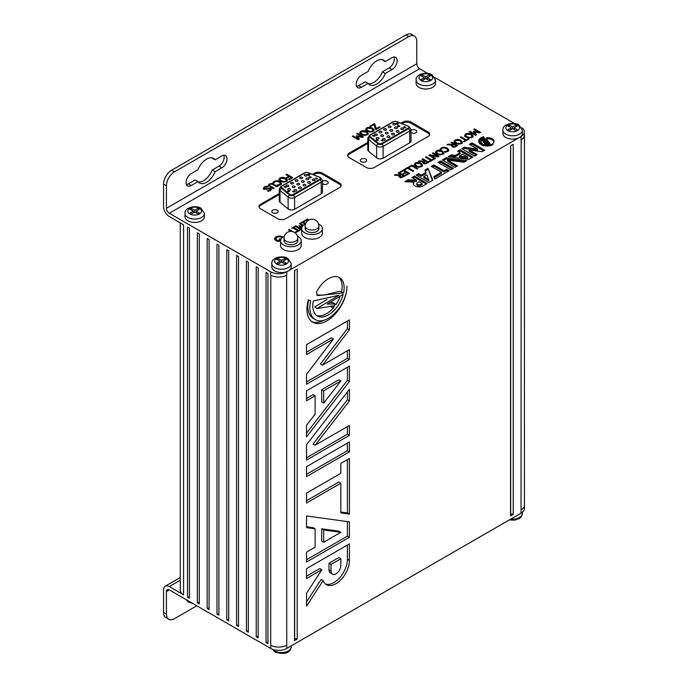 <?xml version="1.0" encoding="UTF-8"?>
<svg xmlns="http://www.w3.org/2000/svg" width="688" height="688" viewBox="0 0 688 688"><rect width="100%" height="100%" fill="white"/><g stroke="black" fill="none" stroke-linecap="round" stroke-linejoin="round"><path stroke-width="1.03" d="M347.732 155.884A5.667 3.268 180 0 1 349.315 154.095L367.779 143.439M402.016 123.668L402.841 123.195A5.667 3.268 180 0 1 410.848 123.195L427.876 133.025A5.667 3.268 180 0 1 429.501 135.003M376.628 157.844A4.248 2.451 -0 0 0 383.113 158.171L409.747 142.794A4.248 2.451 -0 0 0 410.994 141.057L410.994 129.267A4.248 2.451 180 0 1 409.747 130.995L383.113 146.381A4.248 2.451 180 0 1 376.628 146.054L368.544 139.389A4.248 2.451 180 0 1 367.779 137.978L367.779 149.769A4.248 2.451 -0 0 0 368.544 151.179L376.628 157.844L376.628 146.054A1.84 1.23 -50.5 0 1 378.133 143.938L370.049 137.273A2.408 1.393 180 0 1 369.903 135.82M361.217 161.68A3.199 1.849 -0 0 0 364.709 162.076A3.199 1.849 -0 0 0 366.687 160.373A3.199 1.849 -0 0 0 365.749 159.066A3.199 1.849 -0 0 0 362.258 158.661A3.199 1.849 -0 0 0 360.28 160.373A3.199 1.849 -0 0 0 361.217 161.68M410.994 132.569A3.199 1.849 -0 0 0 411.286 132.767A3.199 1.849 -0 0 0 414.778 133.171A3.199 1.849 -0 0 0 416.756 131.46A3.199 1.849 -0 0 0 415.819 130.152A3.199 1.849 -0 0 0 410.994 130.35M307.906 172.611L319.456 177.28A2.124 1.23 180 0 1 320.359 178.287A2.124 1.23 180 0 1 319.739 179.155L293.097 194.532A2.124 1.23 180 0 1 289.854 194.369L281.779 187.704A2.124 1.23 180 0 1 281.392 186.998A2.124 1.23 180 0 1 282.011 186.13L305.188 172.748A2.124 1.23 180 0 1 307.906 172.611M294.335 190.997A1.419 0.817 -0 0 0 295.874 191.178A1.419 0.817 -0 0 0 296.752 190.421A1.419 0.817 -0 0 0 296.339 189.845A1.419 0.817 -0 0 0 294.791 189.664A1.419 0.817 -0 0 0 293.914 190.421A1.419 0.817 -0 0 0 294.335 190.997M286.397 186.422A1.419 0.817 -0 0 0 287.945 186.594A1.419 0.817 -0 0 0 288.822 185.837A1.419 0.817 -0 0 0 288.401 185.261A1.419 0.817 -0 0 0 286.862 185.089A1.419 0.817 -0 0 0 285.984 185.837A1.419 0.817 -0 0 0 286.397 186.422M288.074 190.034A1.419 0.817 -0 0 0 289.614 190.206A1.419 0.817 -0 0 0 290.491 189.458A1.419 0.817 -0 0 0 290.078 188.873A1.419 0.817 -0 0 0 288.53 188.701A1.419 0.817 -0 0 0 287.661 189.458A1.419 0.817 -0 0 0 288.074 190.034M298.919 188.349A1.419 0.817 -0 0 0 300.458 188.529A1.419 0.817 -0 0 0 301.335 187.772A1.419 0.817 -0 0 0 300.923 187.196A1.419 0.817 -0 0 0 299.375 187.016A1.419 0.817 -0 0 0 298.506 187.772A1.419 0.817 -0 0 0 298.919 188.349M290.99 183.773A1.419 0.817 -0 0 0 292.529 183.945A1.419 0.817 -0 0 0 293.406 183.189A1.419 0.817 -0 0 0 292.993 182.612A1.419 0.817 -0 0 0 291.445 182.44A1.419 0.817 -0 0 0 290.577 183.189A1.419 0.817 -0 0 0 290.99 183.773M292.658 187.385A1.419 0.817 -0 0 0 294.206 187.557A1.419 0.817 -0 0 0 295.075 186.809A1.419 0.817 -0 0 0 294.662 186.224A1.419 0.817 -0 0 0 293.122 186.052A1.419 0.817 -0 0 0 292.245 186.809A1.419 0.817 -0 0 0 292.658 187.385M303.503 185.7A1.419 0.817 -0 0 0 305.051 185.88A1.419 0.817 -0 0 0 305.919 185.124A1.419 0.817 -0 0 0 305.506 184.547A1.419 0.817 -0 0 0 303.967 184.367A1.419 0.817 -0 0 0 303.09 185.124A1.419 0.817 -0 0 0 303.503 185.7M295.573 181.125A1.419 0.817 -0 0 0 297.121 181.297A1.419 0.817 -0 0 0 297.99 180.548A1.419 0.817 -0 0 0 297.577 179.964A1.419 0.817 -0 0 0 296.029 179.792A1.419 0.817 -0 0 0 295.161 180.548A1.419 0.817 -0 0 0 295.573 181.125M297.25 184.737A1.419 0.817 -0 0 0 298.79 184.917A1.419 0.817 -0 0 0 299.667 184.16A1.419 0.817 -0 0 0 299.246 183.576A1.419 0.817 -0 0 0 297.706 183.404A1.419 0.817 -0 0 0 296.829 184.16A1.419 0.817 -0 0 0 297.25 184.737M308.095 183.051A1.419 0.817 -0 0 0 309.634 183.232A1.419 0.817 -0 0 0 310.512 182.475A1.419 0.817 -0 0 0 310.09 181.899A1.419 0.817 -0 0 0 308.551 181.718A1.419 0.817 -0 0 0 307.674 182.475A1.419 0.817 -0 0 0 308.095 183.051M300.157 178.476A1.419 0.817 -0 0 0 301.705 178.648A1.419 0.817 -0 0 0 302.574 177.9A1.419 0.817 -0 0 0 302.161 177.315A1.419 0.817 -0 0 0 300.622 177.143A1.419 0.817 -0 0 0 299.744 177.9A1.419 0.817 -0 0 0 300.157 178.476M301.834 182.088A1.419 0.817 -0 0 0 303.374 182.268A1.419 0.817 -0 0 0 304.251 181.512A1.419 0.817 -0 0 0 303.838 180.935A1.419 0.817 -0 0 0 302.29 180.755A1.419 0.817 -0 0 0 301.421 181.512A1.419 0.817 -0 0 0 301.834 182.088M312.679 180.402A1.419 0.817 -0 0 0 314.218 180.583A1.419 0.817 -0 0 0 315.095 179.826A1.419 0.817 -0 0 0 314.683 179.25A1.419 0.817 -0 0 0 313.135 179.069A1.419 0.817 -0 0 0 312.266 179.826A1.419 0.817 -0 0 0 312.679 180.402M304.75 175.827A1.419 0.817 -0 0 0 306.289 176.008A1.419 0.817 -0 0 0 307.166 175.251A1.419 0.817 -0 0 0 306.753 174.675A1.419 0.817 -0 0 0 305.205 174.494A1.419 0.817 -0 0 0 304.328 175.251A1.419 0.817 -0 0 0 304.75 175.827M306.418 179.439A1.419 0.817 -0 0 0 307.966 179.62A1.419 0.817 -0 0 0 308.835 178.863A1.419 0.817 -0 0 0 308.422 178.287A1.419 0.817 -0 0 0 306.882 178.106A1.419 0.817 -0 0 0 306.005 178.863A1.419 0.817 -0 0 0 306.418 179.439M315.233 178.201L317.099 178.527L316.532 179.155L317.383 178.545L315.259 178.072L316.996 178.588M315.448 178.261L316.265 177.9M311.028 176.979L309.703 176.567L311.053 177.169M309.703 176.567L311.354 177.341M310.675 177.814L309.927 176.954L308.903 177.169L309.978 177.994L310.701 177.573M309.643 174.52L308.327 174.107L309.669 174.709M308.327 174.107L309.978 174.89M308.611 175.492L309.626 175.087L308.792 174.606L307.983 175.01L307.76 174.614L308.508 174.442L307.751 174.442L307.768 175.053L309.342 175.07L308.774 175.578L309.626 175.087M307.476 174.743L309.239 175.13M307.691 174.692L308.508 174.442M293.888 191.771L292.563 191.359L293.914 191.961M292.563 191.359L294.215 192.133M287.679 191.023L289.33 191.66L288.513 190.696L287.842 191.264L289.338 191.436M288.625 191.66L289.553 191.384M285.821 186.887L284.497 186.465L285.838 187.076M284.497 186.465L286.148 187.248M285.314 187.17L283.998 186.758L285.339 187.36M283.998 186.758L285.649 187.54M309.127 177.229L310.486 177.624M287.894 190.972L288.788 190.972M320.298 178.57A2.124 1.23 180 0 1 320.359 178.863A2.124 1.23 180 0 1 319.739 179.731L293.097 195.108A2.124 1.23 180 0 1 289.854 194.945L281.779 188.28A2.124 1.23 180 0 1 281.392 187.575A2.124 1.23 180 0 1 281.452 187.291M313.504 174.769L314.33 174.296A5.667 3.268 180 0 1 322.345 174.296L339.365 184.126A5.667 3.268 180 0 1 340.999 186.104M259.075 207.071A5.667 3.268 180 0 1 260.657 205.282L279.268 194.541M322.483 183.67A3.199 1.849 -0 0 0 322.784 183.868A3.199 1.849 -0 0 0 326.267 184.272A3.199 1.849 -0 0 0 328.245 182.561A3.199 1.849 -0 0 0 327.307 181.254A3.199 1.849 -0 0 0 322.483 181.451M272.715 212.773A3.199 1.849 -0 0 0 276.198 213.177A3.199 1.849 -0 0 0 278.176 211.465A3.199 1.849 -0 0 0 277.238 210.167A3.199 1.849 -0 0 0 273.747 209.763A3.199 1.849 -0 0 0 271.777 211.465A3.199 1.849 -0 0 0 272.715 212.773M288.117 208.946A4.248 2.451 -0 0 0 294.602 209.272L321.236 193.896A4.248 2.451 -0 0 0 322.483 192.158L322.483 180.368A4.248 2.451 180 0 1 321.236 182.096L294.602 197.482A4.248 2.451 180 0 1 288.117 197.155L280.033 190.49A4.248 2.451 180 0 1 279.268 189.08L279.268 200.87A4.248 2.451 -0 0 0 280.033 202.281L288.117 208.946L288.117 197.155A1.84 1.23 -50.5 0 1 289.622 195.039L281.547 188.374A2.408 1.393 180 0 1 281.392 186.921M316.532 179.155L317.383 178.545M308.929 177.384L310.675 177.702M396.417 121.509L407.967 126.179A2.124 1.23 180 0 1 408.87 127.185A2.124 1.23 180 0 1 408.251 128.054L381.608 143.431A2.124 1.23 180 0 1 378.366 143.267L370.282 136.602A2.124 1.23 180 0 1 369.903 135.897A2.124 1.23 180 0 1 370.522 135.029L393.699 121.647A2.124 1.23 180 0 1 396.417 121.509M382.838 139.896A1.419 0.817 -0 0 0 384.386 140.077A1.419 0.817 -0 0 0 385.263 139.32A1.419 0.817 -0 0 0 384.841 138.744A1.419 0.817 -0 0 0 383.302 138.563A1.419 0.817 -0 0 0 382.425 139.32A1.419 0.817 -0 0 0 382.838 139.896M374.908 135.321A1.419 0.817 -0 0 0 376.456 135.493A1.419 0.817 -0 0 0 377.325 134.736A1.419 0.817 -0 0 0 376.912 134.16A1.419 0.817 -0 0 0 375.373 133.988A1.419 0.817 -0 0 0 374.496 134.736A1.419 0.817 -0 0 0 374.908 135.321M376.585 138.933A1.419 0.817 -0 0 0 378.125 139.105A1.419 0.817 -0 0 0 379.002 138.357A1.419 0.817 -0 0 0 378.589 137.772A1.419 0.817 -0 0 0 377.041 137.6A1.419 0.817 -0 0 0 376.164 138.357A1.419 0.817 -0 0 0 376.585 138.933M387.43 137.247A1.419 0.817 -0 0 0 388.969 137.428A1.419 0.817 -0 0 0 389.847 136.671A1.419 0.817 -0 0 0 389.434 136.095A1.419 0.817 -0 0 0 387.886 135.914A1.419 0.817 -0 0 0 387.017 136.671A1.419 0.817 -0 0 0 387.43 137.247M379.501 132.672A1.419 0.817 -0 0 0 381.04 132.844A1.419 0.817 -0 0 0 381.917 132.096A1.419 0.817 -0 0 0 381.496 131.511A1.419 0.817 -0 0 0 379.957 131.339A1.419 0.817 -0 0 0 379.079 132.096A1.419 0.817 -0 0 0 379.501 132.672M381.169 136.284A1.419 0.817 -0 0 0 382.709 136.465A1.419 0.817 -0 0 0 383.586 135.708A1.419 0.817 -0 0 0 383.173 135.123A1.419 0.817 -0 0 0 381.625 134.951A1.419 0.817 -0 0 0 380.756 135.708A1.419 0.817 -0 0 0 381.169 136.284M392.014 134.599A1.419 0.817 -0 0 0 393.562 134.779A1.419 0.817 -0 0 0 394.43 134.022A1.419 0.817 -0 0 0 394.018 133.446A1.419 0.817 -0 0 0 392.47 133.266A1.419 0.817 -0 0 0 391.601 134.022A1.419 0.817 -0 0 0 392.014 134.599M384.085 130.023A1.419 0.817 -0 0 0 385.624 130.195A1.419 0.817 -0 0 0 386.501 129.447A1.419 0.817 -0 0 0 386.088 128.862A1.419 0.817 -0 0 0 384.54 128.69A1.419 0.817 -0 0 0 383.672 129.447A1.419 0.817 -0 0 0 384.085 130.023M385.753 133.635A1.419 0.817 -0 0 0 387.301 133.816A1.419 0.817 -0 0 0 388.17 133.059A1.419 0.817 -0 0 0 387.757 132.483A1.419 0.817 -0 0 0 386.217 132.302A1.419 0.817 -0 0 0 385.34 133.059A1.419 0.817 -0 0 0 385.753 133.635M396.598 131.95A1.419 0.817 -0 0 0 398.146 132.13A1.419 0.817 -0 0 0 399.014 131.374A1.419 0.817 -0 0 0 398.601 130.797A1.419 0.817 -0 0 0 397.062 130.617A1.419 0.817 -0 0 0 396.185 131.374A1.419 0.817 -0 0 0 396.598 131.95M388.668 127.375A1.419 0.817 -0 0 0 390.216 127.555A1.419 0.817 -0 0 0 391.085 126.798A1.419 0.817 -0 0 0 390.672 126.222A1.419 0.817 -0 0 0 389.133 126.042A1.419 0.817 -0 0 0 388.256 126.798A1.419 0.817 -0 0 0 388.668 127.375M390.345 130.987A1.419 0.817 -0 0 0 391.885 131.167A1.419 0.817 -0 0 0 392.762 130.41A1.419 0.817 -0 0 0 392.341 129.834A1.419 0.817 -0 0 0 390.801 129.654A1.419 0.817 -0 0 0 389.924 130.41A1.419 0.817 -0 0 0 390.345 130.987M401.19 129.31A1.419 0.817 -0 0 0 402.729 129.482A1.419 0.817 -0 0 0 403.607 128.725A1.419 0.817 -0 0 0 403.194 128.149A1.419 0.817 -0 0 0 401.646 127.968A1.419 0.817 -0 0 0 400.769 128.725A1.419 0.817 -0 0 0 401.19 129.31M393.252 124.726A1.419 0.817 -0 0 0 394.8 124.906A1.419 0.817 -0 0 0 395.677 124.15A1.419 0.817 -0 0 0 395.256 123.573A1.419 0.817 -0 0 0 393.717 123.393A1.419 0.817 -0 0 0 392.839 124.15A1.419 0.817 -0 0 0 393.252 124.726M394.929 128.338A1.419 0.817 -0 0 0 396.469 128.518A1.419 0.817 -0 0 0 397.346 127.762A1.419 0.817 -0 0 0 396.933 127.185A1.419 0.817 -0 0 0 395.385 127.005A1.419 0.817 -0 0 0 394.516 127.762A1.419 0.817 -0 0 0 394.929 128.338M404.879 127.848L405.894 127.443L405.06 126.97L404.243 127.366L404.776 126.798L404.011 126.798L404.028 127.418L405.61 127.426L405.043 127.942L405.894 127.443M403.744 127.099L405.507 127.486M399.539 125.878L398.214 125.465L399.565 126.067M398.214 125.465L399.866 126.239M397.415 126.076L398.49 126.893L399.109 126.274L397.561 125.835L398.189 126.695L399.212 126.472M398.154 123.427L396.83 123.006L398.18 123.608M396.83 123.006L398.481 123.788M395.987 123.642L397.853 123.969L397.286 124.597L398.137 123.986L396.013 123.513L397.75 124.029M396.202 123.591L397.019 123.341M382.399 140.67L381.075 140.257L382.425 140.859M381.075 140.257L382.726 141.04M376.19 139.922L377.841 140.558L377.015 139.595L376.353 140.163L377.85 140.335M377.136 140.558L378.065 140.283M374.324 135.785L373.008 135.364L374.349 135.975M373.008 135.364L374.659 136.147M373.825 136.069L372.5 135.656L373.851 136.258M372.5 135.656L374.152 136.439M397.63 126.024L398.988 126.532M376.405 139.87L377.308 140.017M408.81 127.469A2.124 1.23 180 0 1 408.87 127.762A2.124 1.23 180 0 1 408.251 128.63L381.608 144.007A2.124 1.23 180 0 1 378.366 143.844L370.282 137.179A2.124 1.23 180 0 1 369.903 136.473A2.124 1.23 180 0 1 369.963 136.19M397.122 124.39L398.137 123.986M322.491 174.382L322.491 173.152A5.667 3.268 -0 0 0 314.476 173.152L314.476 174.21M322.491 173.152L339.511 182.982L339.511 184.212M260.657 205.282L260.657 204.224L279.268 193.483M312.429 174.339L314.476 173.152M260.657 204.224A5.667 3.268 -0 0 0 258.998 206.538A5.667 3.268 -0 0 0 260.657 208.851L277.677 218.681A5.667 3.268 -0 0 0 285.692 218.681L339.511 187.6A5.667 3.268 -0 0 0 341.171 185.296A5.667 3.268 -0 0 0 339.511 182.982M411.003 123.281L411.003 122.051A5.667 3.268 -0 0 0 402.987 122.051L402.987 123.109M411.003 122.051L428.022 131.881L428.022 133.111M349.315 154.095L349.315 153.037L367.779 142.382M400.941 123.238L402.987 122.051M349.315 153.037A5.667 3.268 -0 0 0 347.655 155.35A5.667 3.268 -0 0 0 349.315 157.664L366.343 167.494A5.667 3.268 -0 0 0 374.349 167.494L428.022 136.508A5.667 3.268 -0 0 0 429.682 134.194A5.667 3.268 -0 0 0 428.022 131.881M425.82 78.527L422.372 80.513L420.953 79.696L424.401 77.701L420.953 75.706L422.372 74.889L425.82 76.875L429.278 74.889L430.697 75.706L427.248 77.701L430.697 79.696L429.278 80.513L425.82 78.527L425.82 76.875M427.248 77.701L427.248 79.344M429.278 74.889L429.278 76.531M422.372 74.889L422.372 76.531M424.401 77.701L424.401 79.344M435.538 80.049L435.538 83.394A9.709 5.607 180 0 1 432.692 87.367A9.709 5.607 180 0 1 422.105 88.58A9.709 5.607 180 0 1 416.111 83.394L416.111 80.049A9.709 5.607 -0 0 0 422.105 85.235A9.709 5.607 -0 0 0 432.692 84.013A9.709 5.607 -0 0 0 435.538 80.049L432.098 74.768C427.102 71.475 415.268 73.908 416.111 80.049M512.646 128.647L509.197 130.643L507.77 129.817L511.218 127.822L507.77 125.835L509.197 125.01L512.646 127.005L516.095 125.01L517.522 125.835L514.065 127.822L517.522 129.817L516.095 130.643L512.646 128.647L512.646 127.005M514.065 127.822L514.065 129.473M516.095 125.01L516.095 126.661M509.197 125.01L509.197 126.661M511.218 127.822L511.218 129.473M522.355 130.178L522.355 133.524A9.709 5.607 180 0 1 520.343 136.938A9.709 5.607 -0 0 1 518.563 137.97A9.709 5.607 180 0 1 508.355 138.555A9.709 5.607 180 0 1 502.928 133.524L502.928 130.178A9.709 5.607 -0 0 0 508.931 135.355A9.709 5.607 -0 0 0 519.509 134.143A9.709 5.607 -0 0 0 522.355 130.178L518.915 124.889C513.927 121.604 502.085 124.029 502.928 130.178M281.521 262.085L278.072 264.072L276.653 263.255L280.102 261.259L276.653 259.273L278.072 258.447L281.521 260.442L284.978 258.447L286.397 259.273L282.949 261.259L286.397 263.255L284.978 264.072L281.521 262.085L281.521 260.442M282.949 261.259L282.949 262.902M284.978 258.447L284.978 260.09M278.072 258.447L278.072 260.09M280.102 261.259L280.102 262.902M291.239 263.607L291.239 266.961A9.709 5.607 180 0 1 289.227 270.375A9.709 5.607 -0 0 1 287.446 271.407A9.709 5.607 180 0 1 277.23 271.992A9.709 5.607 180 0 1 271.812 266.961L271.812 263.607A9.709 5.607 -0 0 0 277.806 268.793A9.709 5.607 -0 0 0 288.392 267.572A9.709 5.607 -0 0 0 291.239 263.607L287.799 258.327C282.802 255.042 270.969 257.467 271.812 263.607M194.704 211.956L191.255 213.951L189.828 213.125L193.276 211.139L189.828 209.143L191.255 208.326L194.704 210.313L198.153 208.326L199.58 209.143L196.132 211.139L199.58 213.125L198.153 213.951L194.704 211.956L194.704 210.313M196.132 211.139L196.132 212.781M198.153 208.326L198.153 209.969M191.255 208.326L191.255 209.969M193.276 211.139L193.276 212.781M204.413 213.486L204.413 216.832A9.709 5.607 180 0 1 201.575 220.796A9.709 5.607 180 0 1 190.989 222.018A9.709 5.607 180 0 1 184.995 216.832L184.995 213.486A9.709 5.607 -0 0 0 190.989 218.664A9.709 5.607 -0 0 0 201.575 217.451A9.709 5.607 -0 0 0 204.413 213.486L200.973 208.206C195.985 204.912 184.143 207.337 184.995 213.486M520.343 513.575A9.709 5.607 180 0 1 518.563 514.598L521.057 513.162A11.326 6.545 -0 0 0 524.376 508.535L524.376 505.921M289.227 647.004A9.709 5.607 180 0 1 287.446 648.036L518.563 514.598M318.888 226.085L318.888 228.588A6.871 3.965 180 0 1 309.789 232.338A6.871 3.965 180 0 1 305.145 228.588L305.145 226.085A6.871 3.965 180 0 0 309.789 229.844A6.871 3.965 180 0 0 318.888 226.085A6.871 6.871 0 0 0 315.457 220.143A6.871 6.871 0 0 0 305.145 226.085M318.553 223.97A10.32 5.96 180 0 1 322.345 228.588A10.32 5.96 180 0 1 308.671 234.221A10.32 5.96 180 0 1 301.697 228.588A10.32 5.96 180 0 1 305.481 223.97M322.345 228.588L322.345 233.223A10.32 5.96 180 0 1 308.671 238.865A10.32 5.96 180 0 1 301.697 233.223L301.697 228.588M297.758 238.289L297.758 240.783A6.871 3.965 180 0 1 295.358 243.801A6.871 3.965 180 0 1 288.014 244.386A6.871 3.965 180 0 1 284.015 240.783L284.015 238.289A6.871 3.965 180 0 0 288.014 241.892A6.871 3.965 180 0 0 295.358 241.299A6.871 3.965 180 0 0 297.758 238.289A6.871 6.871 0 0 0 294.318 232.338A6.871 6.871 0 0 0 284.015 238.289M297.422 236.173A10.32 5.96 180 0 1 301.206 240.783A10.32 5.96 180 0 1 297.603 245.315A10.32 5.96 180 0 1 286.569 246.201A10.32 5.96 180 0 1 280.566 240.783A10.32 5.96 180 0 1 284.17 236.259A10.32 5.96 180 0 1 284.35 236.173M301.206 240.783L301.206 245.427A10.32 5.96 180 0 1 297.603 249.95A10.32 5.96 180 0 1 286.569 250.845A10.32 5.96 180 0 1 280.566 245.427L280.566 240.783M266.041 642.446L266.041 272.431L267.967 273.54L267.967 643.555L266.041 642.446A1.359 0.783 180 0 1 267.967 642.446M246.416 631.111L246.416 261.096L248.342 262.205L248.342 632.22L246.416 631.111A1.359 0.783 180 0 1 248.342 631.111M256.228 636.778L256.228 266.763L258.155 267.873L258.155 637.888L256.228 636.778A1.359 0.783 180 0 1 258.155 636.778M236.603 625.452L236.603 255.429L238.521 256.538L238.521 626.562L236.603 625.452A1.359 0.783 180 0 1 238.521 625.452M226.791 619.785L226.791 249.761L228.708 250.879L228.708 620.894L226.791 619.785A1.359 0.783 180 0 1 228.708 619.785M216.978 614.117L216.978 244.102L218.896 245.212L218.896 615.227L216.978 614.117A1.359 0.783 180 0 1 218.896 614.117M207.165 608.45L207.165 238.435L209.083 239.544L209.083 609.559L207.165 608.45A1.359 0.783 180 0 1 209.083 608.45M197.344 602.783L197.344 232.768L199.271 233.877L199.271 603.892L197.344 602.783A1.359 0.783 180 0 1 199.271 602.783M187.532 597.115L187.532 227.1L189.458 228.21L189.458 598.233L187.532 597.115A1.359 0.783 180 0 1 189.458 597.115M180.256 580.251L169.291 586.589L183.567 594.828L183.567 224.813L169.291 216.565A8.101 4.678 60 0 1 163.563 206.649L163.563 184.126L166.427 185.777A11.326 6.545 -60 0 1 174.434 171.897L408.758 36.619A11.326 6.545 -60 0 1 414.425 36.051A11.326 6.545 -60 0 1 416.773 41.237L416.773 63.76L166.427 208.301L166.427 185.777M180.256 222.903L180.256 590.218A11.292 6.519 -0 0 0 183.567 594.828M510.573 515.905L513.239 514.366L513.239 144.351L510.573 145.89L510.573 515.905M510.573 514.297L510.694 514.366A1.797 1.041 180 0 1 513.239 514.366M297.216 639.083L297.216 269.068L294.55 270.608L294.55 640.631L297.216 639.083A1.797 1.041 -0 0 0 294.67 639.083L294.55 639.014M196.811 605.784L174.434 618.693A11.326 6.545 -60 0 1 168.775 619.26A11.326 6.545 -60 0 1 166.427 614.074L166.427 591.542L169.291 589.891L270.711 648.449A11.326 6.545 -0 0 0 286.733 648.449L287.446 648.036M270.823 275.183L270.711 645.138A11.326 6.545 -0 0 0 270.823 645.206A11.171 6.45 -0 0 0 286.621 645.206A11.326 6.545 -0 0 0 286.733 645.138L286.621 275.183A11.171 6.45 180 0 1 270.823 275.183L270.711 275.123A11.326 6.545 180 0 0 286.733 275.123L286.621 275.183M521.169 139.776L521.057 509.851A11.326 6.545 -0 0 0 521.169 509.791A11.171 6.45 -0 0 0 524.437 505.233L524.437 135.209A11.171 6.45 180 0 1 521.169 139.776L521.057 139.836A11.326 6.545 180 0 0 524.376 135.209L524.376 131.907A11.326 6.545 180 0 1 521.057 136.534L520.343 136.938M166.427 614.074L163.563 612.415A11.326 6.545 120 0 0 165.911 617.6L168.775 619.26M163.563 612.415L163.563 589.891A8.101 4.678 -120 0 1 165.24 586.185A8.101 4.678 -120 0 1 169.291 586.589M169.291 589.891A4.051 2.339 -120 0 0 167.261 589.693A4.051 2.339 -120 0 0 166.427 591.542M290.972 231.417L288.461 229.973L289.261 229.508L289.261 230.428M294.627 232.527L296.571 231.4L297.285 231.813L295.255 232.983M296.571 231.4L296.571 232.226M289.261 229.508L293.389 231.89M274.761 239.321A4.653 2.692 180 0 1 276.688 237.678M282.011 237.747A3.208 1.849 -0 0 0 278.408 236.964A3.208 1.849 -0 0 0 276.103 238.745L276.103 239.897A3.208 1.849 -0 0 0 276.688 240.963M276.103 238.745A3.208 1.849 -0 0 0 279.053 240.585L279.706 241.015L278.941 241.419A4.653 2.692 180 0 1 274.65 238.745A4.653 2.692 180 0 1 277.72 236.216A4.653 2.692 180 0 1 282.88 237.025M486.966 137.634A6.596 3.81 180 0 1 494.104 141.427A6.596 3.81 180 0 1 490.75 144.738L486.218 138.46L486.966 137.634L486.966 138.787A6.596 3.81 180 0 1 494.027 142.003M486.356 139.157L486.966 138.787M280.016 239.88L280.661 239.957M280.609 240.215L279.242 239.261L281.031 239.011M433.853 164.905L444.027 170.779L446.572 169.308L449.118 170.779L434.825 179.026L433.853 176.653L441.49 172.249L431.316 166.376L433.853 164.905L433.853 166.057L444.027 171.931L446.572 170.469L448.112 171.355M432.313 166.952L433.853 166.057M444.027 170.779L444.027 171.931M446.572 169.308L446.572 170.469M441.49 172.249L441.49 173.402L434.24 177.59M481.024 142.003A6.562 3.784 180 0 1 484.214 139.311L485.47 141.461M482.813 140.214L486.038 144.213L485.341 144.385L486.674 144.213L485.461 142.184L490.338 144.841A6.562 3.784 180 0 1 480.946 141.427A6.562 3.784 180 0 1 484.214 138.15L489.478 143.887L482.813 140.214L482.813 141.375L485.358 144.334M486.588 143.869L488.643 145.159M484.214 138.15L484.214 139.311M428.873 182.466L416.154 175.122L418.7 173.66L418.7 174.812L421.237 176.283L425.958 173.557L424.995 170.022L427.979 168.293L432.829 180.179L428.873 182.466M417.152 175.707L418.7 174.812M418.7 173.66L421.237 175.122L421.237 176.283M421.237 175.122L425.958 172.396M426.93 174.778L423.782 176.592L423.782 177.753L428.873 180.686L426.93 174.778M427.979 168.293L432.451 180.402M425.373 170.959L427.979 169.454M423.782 176.592L428.873 179.534M478.728 141.754A8.402 4.85 180 0 1 480.903 139.036M479.717 141.427A7.792 4.498 -0 0 0 484.524 145.581A7.792 4.498 -0 0 0 493.012 144.609A8.402 4.85 180 0 1 483.862 145.658A8.402 4.85 180 0 1 478.667 141.178A8.402 4.85 180 0 1 483.75 136.723A5.865 3.388 -0 0 0 483.741 136.878A5.865 3.388 -0 0 0 483.827 137.462A7.792 4.498 -0 0 0 479.717 141.427L479.717 142.579A7.792 4.498 -0 0 0 480.009 143.801M414.46 176.102L427.179 183.447L422.939 185.898A5.65 3.268 180 0 1 416.773 186.603A5.65 3.268 180 0 1 413.282 183.584A5.65 3.268 180 0 1 413.858 182.148L404.811 181.675L408.122 179.757L416.464 180.196L411.914 177.573L414.46 176.102L414.46 177.263L426.173 184.023M412.912 178.149L414.46 177.263M413.858 182.148L413.858 183.3A5.65 3.268 180 0 0 413.376 184.16M419.181 181.77L417.487 182.75A2.055 1.187 -0 0 0 416.876 183.584A2.055 1.187 -0 0 0 418.149 184.685A2.055 1.187 -0 0 0 420.394 184.427L422.088 183.447L419.181 181.77M422.088 183.447L422.088 184.599L420.394 185.579A2.055 1.187 -0 0 1 418.149 185.837A2.055 1.187 -0 0 1 416.876 184.745L416.876 183.584M416.464 180.196L416.464 181.357L408.122 180.918L408.122 179.757M406.651 181.77L408.122 180.918M439.099 163.039L440.638 162.144L452.351 168.913M453.358 168.328L450.812 169.798L438.093 162.454L440.638 160.992L453.358 168.328M440.638 160.992L440.638 162.144M365.586 129.421L366.704 127.83L369.456 127.185L372.483 128.106L374.083 129.86L372.965 131.442L370.213 132.096L367.177 131.167L365.577 129.292M365.586 130.574L366.704 128.983M371.658 128.587L367.392 128.235L366.67 129.181L368.011 130.694L370.316 131.451L372.268 131.047L372.982 129.92L371.658 128.587M372.982 131.434L372.982 129.92M372.483 129.258L374.083 131.012M366.67 129.181L366.979 131.055M443.339 160.588L446.297 158.876L465.26 161.456M447.424 160.012L457.597 165.885L455.052 167.356L442.332 160.012L446.297 157.724L466.877 160.519L463.893 162.248L447.424 160.012L447.424 161.164L456.591 166.462M446.297 157.724L446.297 158.876M359.738 132.793L360.856 131.202L363.608 130.557L366.635 131.477L368.235 133.231L367.117 134.822L364.365 135.467L361.329 134.547L359.729 132.664M359.738 133.954L360.856 132.363L360.856 131.202M365.81 131.958L361.544 131.606L360.822 132.56L362.163 134.065L364.468 134.831L366.42 134.427L367.134 133.291L365.81 131.958M367.134 134.814L367.134 133.291M366.635 132.638L368.235 134.392M360.822 132.56L361.131 134.427M449.909 156.795L451.276 156.004L455.396 156.563L460.117 153.837L460.117 152.676L457.572 151.214L460.117 149.743L472.837 157.088L468.872 159.375L448.292 156.572L451.276 154.843L451.276 156.004M458.578 151.79L460.117 150.896L471.83 157.664M459.515 155.961L459.515 157.122L467.745 158.24L467.745 157.088L462.663 154.146L459.515 155.961L467.745 157.088M460.117 149.743L460.117 150.896M451.276 154.843L455.396 155.402L460.117 152.676M455.396 155.402L455.396 156.563M353.09 135.828L358.267 138.821L356.315 135.88L361.879 136.74L356.702 133.747L357.45 133.317L363.453 136.792L362.361 137.419L357.519 136.353L359.411 139.122L358.302 139.759L352.299 136.293L353.09 135.828L353.09 136.757M358.267 138.821L358.267 139.741M356.805 135.605L356.805 136.611M356.917 136.783L357.519 136.921M361.879 136.74L361.879 137.308M357.519 136.353L357.519 137.505L358.844 139.449M357.45 133.317L357.45 134.177M361.879 137.032L362.456 137.368M470.446 144.936L471.985 144.05L483.707 150.81M462.818 149.339L464.357 148.453L477.429 150.122L477.429 148.969L469.448 144.36L471.985 142.889L471.985 144.05M471.985 142.889L484.705 150.233L482.159 151.704L469.087 150.027L469.087 151.188L476.07 155.213M469.087 150.027L477.076 154.637L474.531 156.107L461.811 148.763L464.357 147.292L464.357 148.453M464.357 147.292L477.429 148.969M278.855 179.491L279.973 177.9L282.725 177.255L285.761 178.175L287.352 179.929L286.234 181.52L283.482 182.165L280.446 181.245L278.846 179.362M278.855 180.652L279.973 179.061L279.973 177.9M284.927 178.656L280.661 178.304L279.939 179.258L281.28 180.763L283.585 181.529L285.537 181.125L286.251 179.989L284.927 178.656M286.251 181.512L286.251 179.989M285.761 179.336L287.352 181.09M279.939 179.258L280.248 181.125M374.057 124.889L374.874 125.276L376.13 129.473M379.991 127.246L376.018 129.533L375.304 129.12L373.971 124.597L370.643 126.523L369.929 126.11L374.126 123.685L374.874 124.115L376.216 128.604L379.277 126.833L379.991 127.246M379.277 126.833L379.277 127.65M376.216 128.604L376.216 129.421M374.874 124.115L374.874 125.276M374.126 123.685L374.126 124.846M281.444 183.541L280.317 184.909L277.961 185.691L276.989 185.132L279.638 184.513L280.351 183.386L279.07 182.028L276.705 181.305L274.796 181.718L273.712 183.24L272.758 182.69L274.108 181.305L276.834 180.652L279.904 181.555L281.452 183.421M279.904 182.707L281.444 184.461M273.213 183.189L274.108 182.466M273.213 182.028L273.213 182.948M288.814 176.515L289.321 176.807M291.222 177.908L291.729 178.201M286.724 174.15L292.727 177.624L289.132 179.697L288.427 179.284L291.222 177.667L289.528 176.696L286.844 178.235L286.139 177.831L288.814 176.283L285.924 174.614L286.724 174.15L286.724 175.07M288.814 176.283L288.814 177.1M291.222 177.667L291.222 178.493M266.841 186.044L267.847 186.629L265.155 187.282L264.82 188.632L269.361 187.996L270.831 188.4L271.493 189.32L270.53 190.559L268.354 191.367L267.4 190.817L269.791 190.189L270.083 188.933L264.106 189.183L263.384 188.134L264.398 186.912L266.841 186.044L266.841 186.74M263.384 189.295L264.424 188.056M264.398 186.912L264.424 189.346M264.416 188.099L264.82 189.475M267.838 188.263L267.838 189.028M269.361 187.996L269.361 188.701M270.436 189.363L271.287 189.922M270.436 190.61L270.083 188.933M268.329 186.422L269.404 185.158L269.378 184.023L271.528 183.421L277.685 186.31L276.886 186.766L271.665 184.049L270.057 184.41L269.429 185.339L274.134 188.357L273.334 188.822L268.329 185.33M268.329 185.296L269.378 184.023M464.624 135.416L465.742 133.825L468.494 133.18L471.521 134.1L473.12 135.854L472.002 137.445L469.25 138.09L466.215 137.17L464.615 135.287M464.624 136.577L465.742 134.986L465.742 133.825M470.695 134.581L466.43 134.229L465.707 135.183L467.049 136.688L469.354 137.454L471.306 137.041L472.02 135.914L470.695 134.581M472.02 137.428L472.02 135.914M471.521 135.261L473.12 137.015M465.707 135.183L466.017 137.05M474.625 131.924L476.517 134.693L475.408 135.33L469.397 131.864L470.196 131.399L475.374 134.392L473.421 131.451L473.903 131.167L478.977 132.302L473.8 129.318L474.548 128.888L480.559 132.354L479.467 132.982L474.625 131.924L474.625 133.076L475.95 135.02M478.977 132.603L479.553 132.93M474.015 132.354L474.625 132.483M474.548 128.888L474.548 129.748M478.977 132.302L478.977 132.879M473.903 131.167L473.903 132.182M475.374 134.392L475.374 135.312M470.196 131.399L470.196 132.32M466.223 139.81L468.244 138.641L468.958 139.053L464.125 141.84L463.411 141.436L465.432 140.266L460.134 137.213L460.934 136.749L466.223 139.81L466.223 140.627M460.934 136.749L460.934 137.669M465.432 140.507L465.939 140.799M468.244 138.641L468.244 139.466M465.432 140.266L465.432 141.092M460.848 141.418L462.448 143.173M453.951 142.734L455.069 141.143L455.069 139.991L457.821 139.337L460.848 140.266L462.448 142.27M455.035 141.341L456.376 142.846L458.681 143.611L460.633 143.207L461.347 142.081L460.023 140.748L455.757 140.386L455.035 141.341L455.344 143.207M453.942 141.453L455.542 143.328L458.578 144.256L461.33 143.603L462.456 142.141M461.364 143.422L461.347 142.081M453.951 141.582L455.069 139.991M435.435 152.272L436.553 150.681L439.305 150.036L442.332 150.956L443.932 152.71L442.814 154.293L440.062 154.946L437.026 154.017L435.427 152.143M435.435 153.424L436.553 151.833L436.553 150.681M441.507 151.437L437.241 151.076L436.519 152.031L437.852 153.536L440.165 154.301L442.117 153.897L442.831 152.77L441.507 151.437M442.831 154.284L442.831 152.77M442.332 152.108L443.932 153.863M436.519 152.031L436.828 153.906M451.689 146.32L451.758 145.065L447.011 144.79L448.043 144.188L452.334 144.471L453.254 143.947L450.864 142.562L451.663 142.098L457.666 145.572L454.278 147.163L452.274 146.802L451.758 145.065L451.483 145.761M453.254 144.179L453.719 144.446M456.178 145.865L456.669 146.148M451.758 145.589L454.226 146.527L454.226 147.172M452.446 145.589L453.048 147.438M454.226 146.527L456.178 145.632L453.917 144.325L452.446 145.538L452.446 146.716M451.663 142.098L451.663 143.027M456.178 145.632L456.178 146.432M453.254 143.947L453.254 144.712M452.334 144.471L452.334 145.624M448.043 144.188L448.043 144.85M429.742 154.757L437.577 156.21L432.399 153.226L433.139 152.796L439.15 156.262L438.015 156.916L430.843 155.565L435.599 158.317L434.85 158.747L428.848 155.273L429.742 154.757L429.742 155.789M430.052 155.97L430.843 156.116M437.577 156.21L437.577 156.83M433.139 152.796L433.139 153.656M437.577 156.511L438.153 156.838M430.843 155.565L430.843 156.425M440.604 149.717L441.498 149.004M447.707 151.446L445.342 152.229L444.379 151.67L447.028 151.05L447.742 149.924L446.46 148.565L444.087 147.843L442.178 148.247L441.103 149.769L440.148 149.219L441.498 147.843L444.216 147.18L447.295 148.083L448.834 149.838L447.707 151.446L447.742 150.165M447.295 149.244L448.834 150.999M447.75 151.205L447.742 149.924M440.604 148.565L440.604 149.485M419.19 160.846L423.481 161.13L424.393 160.605L422.002 159.22L422.802 158.765L428.813 162.23L425.416 163.821L423.421 163.46L422.905 161.723L418.149 161.448L419.19 160.846L419.19 161.508M422.905 162.248L423.584 162.23L423.584 163.383L423.584 162.205L425.365 163.185L427.317 162.291L425.064 160.992L423.584 162.205M423.481 161.13L423.481 162.291M424.393 160.605L424.393 161.37M422.802 158.765L422.802 159.685M427.317 162.291L427.317 163.09M422.63 162.42L422.905 161.723L422.828 162.979M424.393 160.837L424.857 161.104M427.317 162.531L427.807 162.807M425.365 163.185L425.365 163.83M423.584 163.357L424.186 164.097M430.722 160.536L431.23 160.837M430.722 160.304L425.425 157.251L426.225 156.787L431.522 159.848L433.535 158.679L434.248 159.091L429.415 161.878L428.71 161.474L430.722 160.304L430.722 161.13M426.225 156.787L426.225 157.707M433.535 158.679L433.535 159.504M431.522 159.848L431.522 160.665M414.116 164.578L415.234 162.987L417.994 162.342L421.022 163.262L422.613 165.017L421.495 166.599L418.743 167.253L415.707 166.324L414.107 164.449M414.116 165.731L415.234 164.14L415.234 162.987M420.187 163.744L415.922 163.391L415.208 164.337L416.541 165.851L418.846 166.608L420.798 166.204L421.512 165.077L420.187 163.744M421.512 166.591L421.512 165.077M421.022 164.415L422.613 166.169M415.208 164.337L415.509 166.212M412.929 171.398L407.631 168.345L404.948 169.893L404.234 169.48L407.717 167.468L413.729 170.942L412.929 171.398M407.717 167.468L407.717 168.397M411.828 165.103L417.831 168.569L417.04 169.033L411.742 165.971L409.059 167.519L408.345 167.107L411.828 165.103L411.828 166.023M398.997 176.739L399.074 175.483L394.319 175.208L395.359 174.606L399.651 174.89L400.562 174.365L398.171 172.98L398.971 172.525L404.983 175.99L401.586 177.581L399.59 177.22L399.074 175.483L398.799 176.18M400.562 174.597L401.027 174.864M403.495 176.283L403.976 176.567M399.074 176.008L399.754 175.982L400.356 177.857M399.754 175.956L401.543 176.945L403.495 176.051L401.233 174.743L399.754 175.956L399.754 177.134M401.543 176.945L401.543 177.59M398.971 172.525L398.971 173.445M403.495 176.051L403.495 176.85M400.562 174.365L400.562 175.13M399.651 174.89L399.651 176.051M395.359 174.606L395.359 175.268M408.104 173.367L406.462 172.413L403.701 174.004L402.987 173.6L405.748 172L403.521 170.719L400.562 172.421L399.848 172.017L403.607 169.841L409.618 173.316L405.86 175.483L405.146 175.07L408.104 173.367L408.104 174.184M403.607 169.841L403.607 170.77M405.748 172.241L406.255 172.533M408.104 173.6L408.612 173.892M405.748 172L405.748 172.826M308.078 220.461L307.218 219.962L304.535 221.51L303.821 221.097L307.304 219.094L308.86 219.988M307.304 219.094L307.304 220.014M305.162 224.133L302.479 222.585L301.103 222.671L303.425 221.33L303.425 222.035M303.425 221.33L304.044 221.682L303.279 222.121L303.279 223.05M303.279 222.121L305.653 223.497M302.213 226.722L300.183 226.275L300.183 227.436L301.516 229.371M299.581 226.705L300.183 226.842M302.952 225.741L299.366 223.669L300.114 223.239L300.114 224.099M300.114 223.239L303.511 225.208M300.183 226.275L301.697 228.485M301.697 229.267L300.974 229.689L294.963 226.214L295.763 225.759L300.94 228.743L298.988 225.81L302.548 226.214M299.469 225.526L299.469 226.541M300.94 228.743L300.94 229.663M295.763 225.759L295.763 226.679M293.982 226.782L294.593 227.135L293.828 227.582L298.609 230.342L299.985 230.256L297.663 231.598L297.044 231.245L297.809 230.798L293.028 228.038L291.652 228.132L293.982 226.782L293.982 227.496M293.828 227.582L293.828 228.502M298.609 230.342L298.609 231.048M299.375 229.895L299.375 230.609M297.809 230.798L297.809 231.512M521.745 127.71A11.326 6.545 180 0 1 524.376 131.907M416.773 63.76A4.051 2.339 60 0 0 419.637 68.723L427.626 73.341M434.893 77.538L514.443 123.462M287.446 271.407L286.733 271.812A11.326 6.545 180 0 1 270.711 271.812L169.291 213.263A4.051 2.339 60 0 1 166.427 208.301M518.563 137.97L289.227 270.375M191.212 173.608L197.946 169.712A14.164 8.179 -60 0 1 213.615 158.455A14.164 8.179 -60 0 1 215.112 159.805L221.854 155.918A7.293 4.214 -60 0 1 225.501 155.557A7.293 4.214 -60 0 1 226.619 161.396A7.293 4.214 -60 0 1 221.854 167.82L215.112 171.716A14.164 8.179 -60 0 1 199.451 182.982A14.164 8.179 -60 0 1 197.946 181.623L191.212 185.519A7.293 4.214 -60 0 1 187.566 185.88A7.293 4.214 -60 0 1 186.448 180.032A7.293 4.214 -60 0 1 191.212 173.608M212.033 157.879A14.164 8.179 120 0 1 212.248 158.154L215.112 159.805M198.161 181.899A14.164 8.179 120 0 0 212.248 170.065L218.99 166.169A7.293 4.214 120 0 0 223.772 155.23M212.248 170.065L215.112 171.716M186.422 184.539A7.293 4.214 120 0 0 188.349 183.859L195.082 179.972L197.946 181.623M391.988 69.6L385.246 73.487A14.164 8.179 -60 0 1 369.585 84.753A14.164 8.179 -60 0 1 368.08 83.403L361.346 87.29A7.293 4.214 -60 0 1 357.7 87.651A7.293 4.214 -60 0 1 356.582 81.803A7.293 4.214 -60 0 1 361.346 75.379L368.08 71.492A14.164 8.179 -60 0 1 383.749 60.226A14.164 8.179 -60 0 1 385.246 61.576L391.988 57.689A7.293 4.214 -60 0 1 395.634 57.328A7.293 4.214 -60 0 1 396.752 63.167A7.293 4.214 -60 0 1 391.988 69.6L389.124 67.949A7.293 4.214 120 0 0 393.906 57.009M368.304 83.669A14.164 8.179 120 0 0 382.382 71.836L389.124 67.949M382.382 71.836L385.246 73.487M356.556 86.318A7.293 4.214 120 0 0 358.482 85.639L365.216 81.743L368.08 83.403M382.167 59.65A14.164 8.179 120 0 1 382.382 59.925L385.246 61.576M174.434 171.897L171.57 170.246A11.326 6.545 120 0 0 163.563 184.126M171.57 170.246L405.894 34.959L408.758 36.619M414.425 36.051L411.562 34.4A11.326 6.545 120 0 0 405.894 34.959M321.864 569.69L306.53 578.539L306.53 568.641L349.409 543.881L349.409 560.385A19.066 11.008 -60 0 1 341.085 579.571A19.066 11.008 -60 0 1 326.396 584.68A19.066 11.008 -60 0 1 323.171 580.569L306.53 606.197L306.53 593.305L321.864 569.69L319.86 568.529L306.53 576.226M323.171 580.569L321.167 579.408L306.53 601.957M347.406 545.034L347.406 559.232A19.066 11.008 -60 0 1 339.734 577.705A19.066 11.008 -60 0 1 325.45 584.009M329.019 569.845A6.94 4.008 120 0 0 330.455 573.018L332.459 574.179A6.94 4.008 120 0 0 337.808 572.321A6.94 4.008 120 0 0 340.835 565.338L340.835 558.733L338.831 557.581L329.019 563.24L329.019 569.845L331.023 570.997A6.94 4.008 120 0 0 332.459 574.179M340.835 558.733L331.023 564.401L331.023 570.997M331.023 564.401L329.019 563.24M340.018 296.743A22.111 12.762 -60 0 1 335.778 304.75M333.207 308.043A22.111 12.762 -60 0 1 316.411 315.345M343.166 294.344A22.111 12.762 -60 0 1 317.366 315.998A22.111 12.762 -60 0 1 313.307 300.931L338.935 295.255L316.979 308.508L334.076 305.833L333.413 308.164L335.159 303.984L327.178 304.079L343.166 294.344M327.11 299.452L314.743 306.9L316.979 308.508M331.367 305.919L331.676 307.046L333.009 305.79M335.159 303.984L333.155 302.832L329.432 302.385M323.842 320.281A28.337 16.357 -60 0 1 311.827 321.597M308.577 300.011A26.273 15.17 120 0 0 313.281 318.441L315.285 319.602A26.273 15.17 120 0 0 335.529 312.558A26.273 15.17 120 0 0 346.993 286.122A28.337 16.357 -60 0 1 334.626 314.64A28.337 16.357 -60 0 1 312.791 322.233A28.337 16.357 -60 0 1 308.353 299.839A19.47 11.24 120 0 0 308.946 300.217A19.47 11.24 120 0 0 310.641 300.905A26.273 15.17 120 0 0 315.285 319.602M349.409 451.844L306.53 476.603L306.53 466.696L349.409 441.937L349.409 451.844L347.406 450.683L306.53 474.29M347.406 443.098L347.406 450.683M338.496 277.092A22.24 12.84 -60 0 1 341.566 291.798L339.261 291.377L323.541 295.126L316.781 294.971M343.57 292.95L317.572 295.608L316.428 292.03A22.24 12.84 -60 0 1 339.537 277.591A22.24 12.84 -60 0 1 343.57 292.95L341.566 291.798M349.409 435.341L306.53 460.091L306.53 444.672L349.409 389.279L349.409 400.923L315.104 445.239L349.409 425.433L349.409 435.341L347.406 434.18L306.53 457.787M347.406 426.586L347.406 434.18M315.104 445.239L313.1 444.087L347.406 399.771L349.409 400.923M347.406 391.868L347.406 399.771M347.406 459.601L347.406 512.938L340.835 512.035M340.835 483.208L306.53 503.014L306.53 493.107L340.835 473.301L340.835 463.394L349.409 458.449L349.409 514.091L340.835 512.913L340.835 483.208L338.831 482.047L306.53 500.701M349.409 514.091L347.406 512.938M315.104 395.806L306.53 400.751L306.53 390.853L349.409 366.093L349.409 381.513L306.53 436.906L306.53 425.261L315.104 414.185L315.104 395.806L313.1 394.645L306.53 398.447M323.678 390.853L323.678 403.108L321.674 401.947L321.674 389.692L323.678 390.853L340.835 380.946L338.831 379.793L321.674 389.692M349.409 381.513L347.406 380.361L306.53 433.165M347.406 367.246L347.406 380.361M323.678 403.108L340.835 380.946M347.406 521.581L347.406 536.124L306.53 559.722M315.104 528.797L306.53 527.627L306.53 515.974L349.409 521.857L349.409 537.276L306.53 562.036L306.53 552.129L315.104 547.184L315.104 528.797L313.1 527.644L306.53 526.741M338.831 531.17L321.674 528.814L321.674 541.069L323.678 542.23L340.835 532.323L338.831 531.17M340.835 532.323L323.678 529.975L321.674 528.814M349.409 537.276L347.406 536.124M323.678 529.975L323.678 542.23M349.409 359.489L306.53 384.248L306.53 374.349L333.448 338.995L306.53 354.535L306.53 344.636L349.409 319.877L349.409 329.776L347.406 328.623L320.488 363.978L322.491 365.13L349.409 349.59L349.409 359.489L347.406 358.336L306.53 381.935M347.406 321.029L347.406 328.623M349.409 329.776L322.491 365.13M347.406 350.742L347.406 358.336M333.448 338.995L331.444 337.842L306.53 352.222M294.67 639.083L294.67 270.539M524.376 134.521A11.171 6.45 180 0 1 524.437 135.209M510.694 514.366L510.694 145.822M319.739 179.155L319.739 179.731M281.779 187.704L281.779 188.28M289.854 194.369L289.854 194.945M293.097 194.532L293.097 195.108M320.359 178.201A2.408 1.393 180 0 1 319.937 179.843L293.303 195.22A2.408 1.393 180 0 1 289.622 195.039M281.59 186.482A1.84 1.066 60 0 0 280.893 186.5L304.07 173.118A1.84 1.066 60 0 1 304.638 173.066M307.803 172.576L308.766 172.851A1.84 0.86 112 0 0 308.473 172.843M321.236 193.896L321.236 182.096A1.84 1.066 -120 0 0 319.937 179.843M294.602 209.272L294.602 197.482A1.84 1.066 -120 0 0 293.303 195.22M280.033 202.281L280.033 190.49A1.84 1.23 -50.5 0 1 281.547 188.374M308.766 172.851L320.307 177.521A1.84 0.86 112 0 0 319.92 177.538M408.251 128.054L408.251 128.63M370.282 136.602L370.282 137.179M378.366 143.267L378.366 143.844M381.608 143.431L381.608 144.007M408.861 127.099A2.408 1.393 180 0 1 408.448 128.742L381.814 144.127A2.408 1.393 180 0 1 378.133 143.938M370.092 135.381A1.84 1.066 60 0 0 369.404 135.398L392.581 122.017A1.84 1.066 60 0 1 393.149 121.965M396.314 121.475L397.268 121.75A1.84 0.86 112 0 0 396.976 121.742M409.747 142.794L409.747 130.995A1.84 1.066 -120 0 0 408.448 128.742M383.113 158.171L383.113 146.381A1.84 1.066 -120 0 0 381.814 144.127M368.544 151.179L368.544 139.389A1.84 1.23 -50.5 0 1 370.049 137.273M397.268 121.75L408.818 126.42A1.84 0.86 112 0 0 408.431 126.437M430.654 80.487A6.837 3.947 180 0 1 420.987 80.487A6.837 3.947 180 0 1 420.987 74.915A6.837 3.947 180 0 1 430.654 74.915A6.837 3.947 180 0 1 430.654 80.487M517.479 130.617A6.837 3.947 180 0 1 507.813 130.617A6.837 3.947 180 0 1 507.813 125.035A6.837 3.947 180 0 1 517.479 125.035A6.837 3.947 180 0 1 517.479 130.617M286.354 264.054A6.837 3.947 180 0 1 276.688 264.054A6.837 3.947 180 0 1 276.688 258.473A6.837 3.947 180 0 1 286.354 258.473A6.837 3.947 180 0 1 286.354 264.054M199.537 213.925A6.837 3.947 180 0 1 189.871 213.925A6.837 3.947 180 0 1 189.871 208.344A6.837 3.947 180 0 1 199.537 208.344A6.837 3.947 180 0 1 199.537 213.925M522.355 512.259L522.355 513.506A9.709 5.607 180 0 1 519.509 517.471A9.709 5.607 180 0 1 510.909 519.019M291.239 645.843L291.239 646.935A9.709 5.607 180 0 1 288.392 650.9A9.709 5.607 180 0 1 274.658 650.9A9.709 5.607 180 0 1 272.792 649.395M189.441 601.527A9.709 5.607 180 0 1 187.841 600.779A9.709 5.607 180 0 1 186.543 599.859M286.733 648.449L286.733 645.138M270.711 645.138L270.711 648.449M521.057 509.851L521.057 513.162M279.053 240.585L279.053 241.419M279.448 238.968L279.448 239.544M279.698 238.822L279.698 239.691M280.704 238.822L280.704 239.802M420.394 184.427L420.394 185.579M366.704 127.83L366.704 128.966M369.456 127.185L369.456 127.839M372.268 131.047L372.268 131.769M372.483 128.106L372.483 129.181M370.316 131.451L370.316 132.096M368.011 130.694L368.011 131.589M363.608 130.557L363.608 131.21M366.42 134.427L366.42 135.149M366.635 131.477L366.635 132.552M364.468 134.831L364.468 135.476M362.163 134.065L362.163 134.96M282.725 177.255L282.725 177.908M285.537 181.125L285.537 181.847M285.761 178.175L285.761 179.25M283.585 181.529L283.585 182.165M281.28 180.763L281.28 181.658M276.834 180.652L276.834 181.314M274.108 181.305L274.108 182.277M279.904 181.555L279.904 182.647M278.236 184.995L278.236 185.64M279.638 184.513L279.638 185.235M266.48 188.736L266.48 189.467M270.831 188.4L270.831 189.561M269.791 190.189L269.791 190.929M270.367 186.181L270.367 187.102M273.936 184.143L273.936 185.063M271.528 183.421L271.528 184.04M468.494 133.18L468.494 133.833M471.306 137.041L471.306 137.772M471.521 134.1L471.521 135.175M469.354 137.454L469.354 138.09M467.049 136.688L467.049 137.583M456.376 142.846L456.376 143.74M458.681 143.611L458.681 144.256M460.633 143.207L460.633 143.93M460.848 140.266L460.848 141.332M457.821 139.337L457.821 139.991M439.305 150.036L439.305 150.681M442.117 153.897L442.117 154.619M442.332 150.956L442.332 152.031M440.165 154.301L440.165 154.946M437.852 153.536L437.852 154.439M453.048 146.286L453.048 147.112M455.387 146.088L455.387 146.854M447.028 151.05L447.028 151.773M441.498 147.843L441.498 148.814M445.626 151.532L445.626 152.177M447.295 148.083L447.295 149.176M444.216 147.18L444.216 147.851M426.526 162.755L426.526 163.512M424.186 162.944L424.186 163.77M417.994 162.342L417.994 162.987M420.798 166.204L420.798 166.926M421.022 163.262L421.022 164.337M418.846 166.608L418.846 167.253M416.541 165.851L416.541 166.745M400.356 176.704L400.356 177.53M402.695 176.506L402.695 177.272M419.637 68.723L169.291 213.263M218.99 166.169L221.854 167.82M188.349 183.859L191.212 185.519M358.482 85.639L361.346 87.29M521.057 136.534L521.057 139.836M270.711 271.812L270.711 275.123M286.733 275.123L286.733 271.812M349.409 560.385L347.406 559.232M320.359 178.863L320.359 178.287M281.392 187.575L281.392 186.998M304.07 173.118L305.575 172.576M280.893 186.5L279.268 189.08M320.307 177.521L322.483 180.368M408.87 127.762L408.87 127.185M369.903 136.473L369.903 135.897M392.581 122.017L394.086 121.475M369.404 135.398L367.779 137.978M408.818 126.42L410.994 129.267M522.355 513.506L521.108 516.946L519.345 518.52L514.813 520.162L509.318 519.939M291.239 646.935C290.224 653.093 284.892 654.847 275.252 652.224L272.336 649.223M192.907 603.522L188.435 602.095L185.631 599.325M180.256 577.516L165.24 586.185M489.478 145.048L489.478 143.887M486.038 145.366L486.038 144.213M485.341 145.546L485.341 144.385M486.674 145.374L486.674 144.213M483.741 136.878L483.741 137.488M331.41 307.011L333.413 308.164M308.946 300.217L308.344 299.873"/></g></svg>
